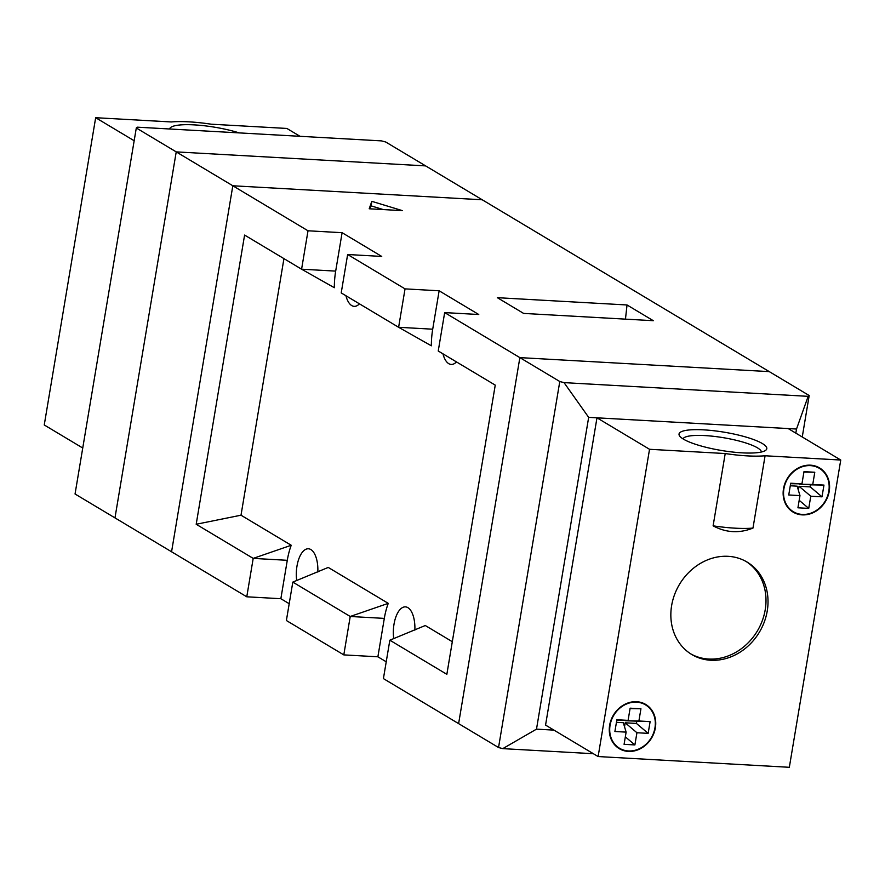 <?xml version="1.0" encoding="UTF-8"?>
<svg xmlns="http://www.w3.org/2000/svg" width="885" height="885" viewBox="0 0 885 885"><rect width="100%" height="100%" fill="white"/><g stroke="black" fill="none" stroke-linecap="round" stroke-linejoin="round"><path stroke-width="1.33" d="M593.392 753.721L502.791 748.633L536.498 729.14L588.669 417.355L796.511 429.037L795.825 433.13M536.498 729.14L553.966 730.125M452.312 641.702L425.276 625.518L389.842 640.198L383.415 678.607L458.618 723.62L519.86 357.617L559.785 381.512L498.543 747.526L458.618 723.62L519.86 357.617L769.275 371.623L519.86 357.617L444.668 312.593L478.752 314.507L439.137 290.789L405.042 288.875L347.639 254.515L381.723 256.429L342.108 232.7L308.013 230.786L176.226 151.888L114.973 517.891L171.568 551.775L232.821 185.773L171.568 551.775L246.771 596.8L253.198 558.391L291.231 545.271A45.898 21.03 -86.8 0 0 287.282 560.305L280.855 598.714L289.207 603.714M502.791 748.633L498.543 747.526M559.785 381.512L564.044 382.63L808.16 396.336L809.189 395.529L769.275 371.623L425.63 165.893L176.226 151.888L114.973 517.891L75.048 493.996L136.301 127.982L176.226 151.888L425.63 165.893L385.705 141.998L381.457 140.881L137.341 127.174L136.301 127.982M809.189 395.529L802.253 436.98M588.669 417.355L564.044 382.63M808.16 396.336L796.511 429.037M725.213 453.54A56.209 11.682 9.5 0 0 747.161 455.875A56.209 11.682 9.5 0 0 765.082 455.775L752.98 528.079A56.209 11.682 9.5 0 1 735.07 528.168A56.209 11.682 9.5 0 1 713.111 525.834L725.213 453.54L649.535 449.292L598.116 756.553L789.331 767.295L840.75 460.034L765.082 455.775M767.24 610.982A53.863 46.551 120.9 0 0 747.106 562.075A53.863 46.551 120.9 0 0 671.626 605.606A53.863 46.551 120.9 0 0 691.771 654.502A53.863 46.551 120.9 0 0 767.24 610.982M829.223 491.308A25.765 22.269 120.9 0 0 819.587 467.922A25.765 22.269 120.9 0 0 783.502 488.741A25.765 22.269 120.9 0 0 793.126 512.127A25.765 22.269 120.9 0 0 829.223 491.308M655.376 727.846A25.765 22.269 120.9 0 0 645.74 704.46A25.765 22.269 120.9 0 0 609.643 725.28A25.765 22.269 120.9 0 0 619.279 748.666A25.765 22.269 120.9 0 0 655.376 727.846M690.765 653.882A53.863 46.551 120.9 0 0 765.215 609.765A53.863 46.551 120.9 0 0 746.077 561.488M654.955 727.824A25.289 21.86 120.9 0 0 645.497 704.858A25.289 21.86 120.9 0 0 610.064 725.302A25.289 21.86 120.9 0 0 619.522 748.256A25.289 21.86 120.9 0 0 654.955 727.824M828.803 491.286A25.289 21.86 120.9 0 0 819.355 468.331A25.289 21.86 120.9 0 0 783.911 488.763A25.289 21.86 120.9 0 0 793.369 511.729A25.289 21.86 120.9 0 0 828.803 491.286M814.786 472.258L812.751 484.46L823.968 485.091L821.999 496.839L810.782 496.208L808.735 508.399L797.927 507.802L799.974 495.6L788.745 494.969L790.714 483.221L801.943 483.852L803.978 471.65L814.786 472.258L803.912 472.059M840.75 460.034L788.192 428.561L596.977 417.831L545.558 725.092L598.116 756.553M742.117 452.843A44.493 9.248 -170.5 0 1 679.702 436.106A44.493 9.248 -170.5 0 1 703.708 429.856A44.493 9.248 -170.5 0 1 750.635 438.517A44.493 9.248 -170.5 0 1 765.47 450.465A44.493 9.248 -170.5 0 1 742.117 452.843M649.535 449.292L596.977 417.831M761.432 452.003A39.814 8.275 9.5 0 0 704.969 435.586A39.814 8.275 9.5 0 0 683.01 438.883M638.893 720.987L625.54 720.744L650.121 721.618L638.893 720.987L640.939 708.785L630.131 708.177L628.084 720.379L616.867 719.748L614.898 731.497L626.126 732.127L623.306 722.702L616.436 722.315M650.121 721.618L648.152 733.366L636.934 732.736L625.197 722.802L636.426 723.432L648.152 733.366M625.33 736.851L634.888 744.938L636.934 732.736M634.888 744.938L624.08 744.329L626.126 732.127M799.432 483.995L810.616 484.836L810.273 486.905L799.044 486.274L798.381 490.268M790.637 483.719L801.943 483.852M790.283 485.776L797.153 486.164L799.974 495.6M799.398 484.206L812.751 484.46M799.188 500.313L808.735 508.399M799.044 486.274L810.782 496.208M810.616 484.836L823.968 485.091M810.273 486.905L821.999 496.839M630.065 708.586L640.939 708.785M636.769 721.375L636.426 723.432M616.779 720.246L628.084 720.379M624.533 726.806L625.197 722.802M482.225 199.778L232.821 185.773L482.225 199.778M317.837 572.031A23.419 10.731 -86.8 0 0 308.411 548.777A23.419 10.731 -86.8 0 0 296.984 566.112A23.419 10.731 -86.8 0 0 296.707 580.626M345.924 295.734A23.419 10.731 -86.8 0 0 354.177 306.354A23.419 10.731 -86.8 0 0 359.432 303.82M414.866 630.12A23.419 10.731 -86.8 0 0 405.43 606.867A23.419 10.731 -86.8 0 0 394.013 624.202A23.419 10.731 -86.8 0 0 393.736 638.716M442.954 353.823A23.419 10.731 -86.8 0 0 451.206 364.443A23.419 10.731 -86.8 0 0 456.461 361.91M369.2 208.783L402.454 210.652L371.822 201.338L369.2 208.783M497.348 297.681L523.621 313.412L653.318 320.702L627.034 304.971L497.348 297.681M292.813 582.109L350.228 616.48L343.8 654.889L286.386 620.518L292.813 582.109L328.247 567.429L388.261 603.36A45.898 21.03 -86.8 0 0 384.311 618.394L377.884 656.803L386.225 661.792M389.842 640.198L446.848 674.326L495.246 385.13L438.241 351.002L444.668 312.593M405.042 288.875L398.615 327.284L341.212 292.913L347.639 254.515M308.013 230.786L301.586 269.195L244.592 235.067L196.193 524.263L253.198 558.391L287.282 560.305M280.855 598.714L246.771 596.8M377.884 656.803L343.8 654.889M431.36 345.803L398.615 327.284L432.71 329.198A45.898 21.03 -86.8 0 0 431.36 345.803M334.342 287.713L301.586 269.195L335.68 271.109A45.898 21.03 -86.8 0 0 334.342 287.713M283.941 258.63L241.008 515.203L291.231 545.271M439.137 290.789L432.71 329.198M342.108 232.7L335.68 271.109M196.193 524.263L241.008 515.203M384.311 618.394L350.228 616.48L388.261 603.36M625.463 319.131L627.034 304.971M383.305 209.579L371.069 205.851L370.019 208.827M371.069 205.851L371.822 201.338M300.015 136.312L286.884 128.447L211.205 124.199A56.209 11.682 9.5 0 0 189.257 121.864A56.209 11.682 9.5 0 0 171.336 121.953L95.668 117.705L134.166 140.748M82.747 448.02L44.25 424.966L95.668 117.705M169.632 128.989A44.493 9.248 -170.5 0 1 194.302 124.885A44.493 9.248 -170.5 0 1 239.193 132.894M645.497 704.858L641.879 702.69M819.355 468.331L815.727 466.152M793.369 511.729L789.741 509.561M619.522 748.256L615.894 746.088M713.111 525.834C726.054 532.781 739.34 533.533 752.98 528.079"/></g></svg>
